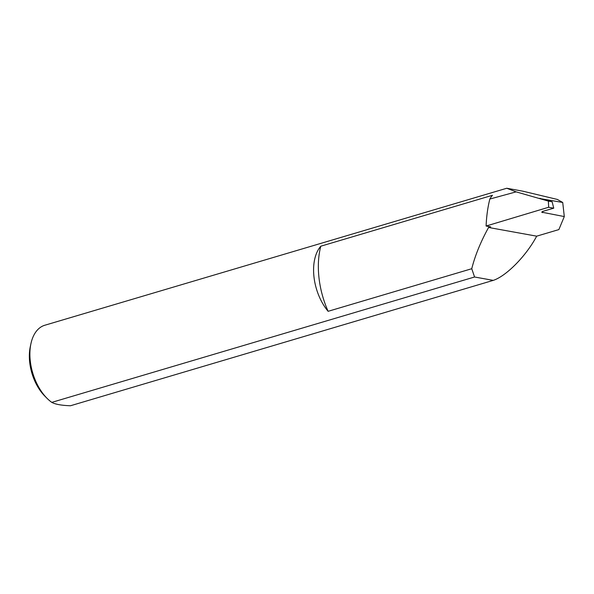 <?xml version="1.0" encoding="UTF-8"?>
<svg xmlns="http://www.w3.org/2000/svg" width="594" height="594" viewBox="0 0 594 594"><rect width="100%" height="100%" fill="white"/><g stroke="black" fill="none" stroke-linecap="round" stroke-linejoin="round"><path stroke-width="0.89" d="M320.812 246.198A69.372 41.261 73.5 0 0 318.985 277.762A69.372 41.261 73.5 0 0 328.118 311.315A42.293 25.156 -106.5 0 1 313.974 276.856A42.293 25.156 -106.5 0 1 320.812 246.198L492.485 195.285A42.293 25.156 73.5 0 0 489.82 199.049A119.55 71.109 73.5 0 0 486.107 226.032L548.648 207.261L553.749 208.182L543.168 211.249L541.683 212.169L564.3 216.565L562.718 202.465L540.562 198.678M486.107 226.032L490.666 226.849L488.58 227.472C480.687 241.78 475.081 255.524 471.755 268.718L328.118 311.315M47.075 398.359L44.884 396.161A38.231 22.743 -106.5 0 1 29.7 362.377A38.231 22.743 -106.5 0 1 30.264 346.844L30.903 343.807A42.293 25.156 73.5 0 0 30.279 360.989A42.293 25.156 73.5 0 0 47.075 398.359A42.293 25.156 73.5 0 0 51.782 402.376C55.257 404.314 61.486 405.442 70.478 405.754L493.258 280.375C506.37 276.076 526.314 255.769 536.679 236.167L488.58 227.472M553.749 208.182L552.138 201.789L541.372 198.908C539.486 198.381 539.204 198.233 540.533 198.455L539.679 198.359M562.718 202.465L557.335 199.436L522.854 191.186L506.771 188.246L44.81 325.245A42.293 25.156 73.5 0 0 30.903 343.807M506.771 188.246L516.134 191.862L489.82 199.049M564.3 216.565L558.865 229.588L536.679 236.167M516.134 191.862L548.388 201.114L548.648 207.261M51.782 402.376L474.561 276.997L471.755 268.718M474.561 276.997L493.258 280.375M552.138 201.789L548.388 201.114M542.426 211.516L542.589 212.637"/></g></svg>
